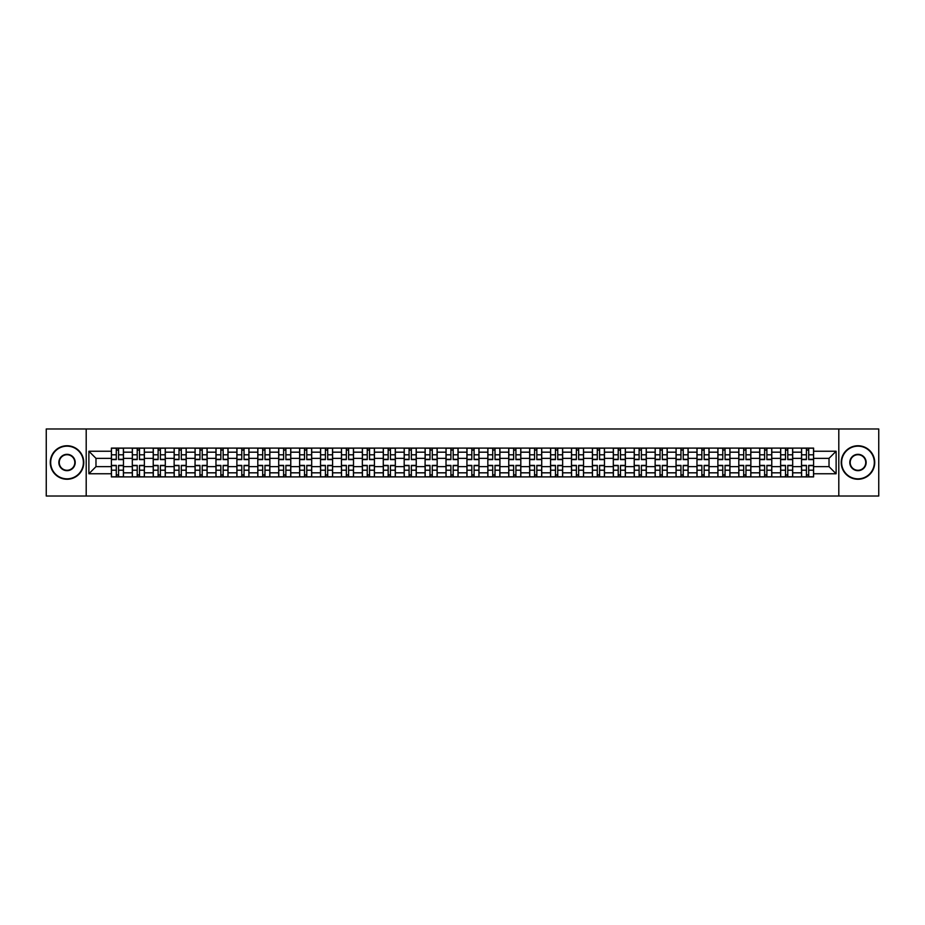 <?xml version="1.0" encoding="UTF-8"?>
<svg xmlns="http://www.w3.org/2000/svg" width="925" height="925" viewBox="0 0 925 925"><rect width="100%" height="100%" fill="white"/><g stroke="black" fill="none" stroke-linecap="round" stroke-linejoin="round"><path stroke-width="1.39" d="M838.802 496.02L878.75 496.02L878.75 428.98L46.25 428.98L46.25 496.02L838.802 496.02L838.802 428.98M132.31 476.907L132.31 452.175L123.464 452.175L123.464 476.907M123.464 452.175L123.464 448.093M132.31 452.175L132.31 448.093M144.381 448.093L144.381 476.907M153.226 476.907L153.226 448.093M165.298 448.093L165.298 476.907M174.143 476.907L174.143 448.093M186.202 448.093L186.202 476.907M195.059 476.907L195.059 448.093M207.119 448.093L207.119 476.907M215.964 476.907L215.964 448.093M228.036 448.093L228.036 476.907M236.881 476.907L236.881 448.093M248.941 448.093L248.941 476.907M257.798 476.907L257.798 448.093M269.857 448.093L269.857 476.907M278.702 476.907L278.702 448.093M290.774 448.093L290.774 476.907M299.619 476.907L299.619 448.093M311.69 448.093L311.69 476.907M320.536 476.907L320.536 448.093M332.595 448.093L332.595 476.907M341.441 476.907L341.441 448.093M353.512 448.093L353.512 476.907M362.357 476.907L362.357 448.093M374.428 448.093L374.428 476.907M383.274 476.907L383.274 448.093M395.333 448.093L395.333 476.907M404.19 476.907L404.19 448.093M416.25 448.093L416.25 476.907M425.095 476.907L425.095 448.093M437.167 448.093L437.167 476.907M446.012 476.907L446.012 448.093M458.072 448.093L458.072 476.907M466.928 476.907L466.928 448.093M478.988 448.093L478.988 476.907M487.833 476.907L487.833 448.093M499.905 448.093L499.905 476.907M508.75 476.907L508.75 448.093M520.81 448.093L520.81 476.907M529.667 476.907L529.667 448.093M541.726 448.093L541.726 476.907M550.572 476.907L550.572 448.093M562.643 448.093L562.643 476.907M571.488 476.907L571.488 448.093M583.559 448.093L583.559 476.907M592.405 476.907L592.405 448.093M604.464 448.093L604.464 476.907M613.31 476.907L613.31 448.093M625.381 448.093L625.381 476.907M634.226 476.907L634.226 448.093M646.298 448.093L646.298 476.907M655.143 476.907L655.143 448.093M667.202 448.093L667.202 476.907M676.059 476.907L676.059 448.093M688.119 448.093L688.119 476.907M696.964 476.907L696.964 448.093M709.036 448.093L709.036 476.907M717.881 476.907L717.881 448.093M729.941 448.093L729.941 476.907M738.798 476.907L738.798 448.093M750.857 448.093L750.857 476.907M759.702 476.907L759.702 448.093M771.774 448.093L771.774 476.907M780.619 476.907L780.619 448.093M792.69 448.093L792.69 476.907M801.536 476.907L801.536 448.093M801.536 466.651L792.69 466.651M780.619 466.651L771.774 466.651M759.702 466.651L750.857 466.651M738.798 466.651L729.941 466.651M717.881 466.651L709.036 466.651M696.964 466.651L688.119 466.651M676.059 466.651L667.202 466.651M655.143 466.651L646.298 466.651M634.226 466.651L625.381 466.651M613.31 466.651L604.464 466.651M592.405 466.651L583.559 466.651M571.488 466.651L562.643 466.651M550.572 466.651L541.726 466.651M529.667 466.651L520.81 466.651M508.75 466.651L499.905 466.651M487.833 466.651L478.988 466.651M466.928 466.651L458.072 466.651M446.012 466.651L437.167 466.651M425.095 466.651L416.25 466.651M404.19 466.651L395.333 466.651M383.274 466.651L374.428 466.651M362.357 466.651L353.512 466.651M341.441 466.651L332.595 466.651M320.536 466.651L311.69 466.651M299.619 466.651L290.774 466.651M278.702 466.651L269.857 466.651M257.798 466.651L248.941 466.651M236.881 466.651L228.036 466.651M215.964 466.651L207.119 466.651M195.059 466.651L186.202 466.651M174.143 466.651L165.298 466.651M153.226 466.651L144.381 466.651M132.31 466.651L123.464 466.651M801.536 458.349L792.69 458.349M780.619 458.349L771.774 458.349M759.702 458.349L750.857 458.349M738.798 458.349L729.941 458.349M717.881 458.349L709.036 458.349M696.964 458.349L688.119 458.349M676.059 458.349L667.202 458.349M655.143 458.349L646.298 458.349M634.226 458.349L625.381 458.349M613.31 458.349L604.464 458.349M592.405 458.349L583.559 458.349M571.488 458.349L562.643 458.349M550.572 458.349L541.726 458.349M529.667 458.349L520.81 458.349M508.75 458.349L499.905 458.349M487.833 458.349L478.988 458.349M466.928 458.349L458.072 458.349M446.012 458.349L437.167 458.349M425.095 458.349L416.25 458.349M404.19 458.349L395.333 458.349M383.274 458.349L374.428 458.349M362.357 458.349L353.512 458.349M341.441 458.349L332.595 458.349M320.536 458.349L311.69 458.349M299.619 458.349L290.774 458.349M278.702 458.349L269.857 458.349M257.798 458.349L248.941 458.349M236.881 458.349L228.036 458.349M215.964 458.349L207.119 458.349M195.059 458.349L186.202 458.349M174.143 458.349L165.298 458.349M153.226 458.349L144.381 458.349M132.31 458.349L123.464 458.349M95.98 466.651L111.405 466.651L111.405 458.349L95.98 458.349L95.98 466.651L88.881 473.762L88.881 451.238L111.405 451.238L111.405 458.349M813.595 458.349L813.595 466.651L829.02 466.651L829.02 458.349L813.595 458.349L813.595 448.093L111.405 448.093L111.405 451.238M813.595 451.238L836.119 451.238L836.119 473.762L813.595 473.762L813.595 466.651M111.405 466.651L111.405 476.907L813.595 476.907L813.595 473.762M111.405 473.762L88.881 473.762M86.198 496.02L86.198 428.98M118.573 474.895L116.296 474.895M116.296 450.105L118.573 450.105M139.49 474.895L137.212 474.895M137.212 450.105L139.49 450.105M160.395 474.895L158.117 474.895M158.117 450.105L160.395 450.105M181.312 474.895L179.034 474.895M179.034 450.105L181.312 450.105M202.228 474.895L199.95 474.895M199.95 450.105L202.228 450.105M223.145 474.895L220.855 474.895M220.855 450.105L223.145 450.105M244.05 474.895L241.772 474.895M241.772 450.105L244.05 450.105M264.966 474.895L262.688 474.895M262.688 450.105L264.966 450.105M285.883 474.895L283.605 474.895M283.605 450.105L285.883 450.105M306.788 474.895L304.51 474.895M304.51 450.105L306.788 450.105M327.704 474.895L325.427 474.895M325.427 450.105L327.704 450.105M348.621 474.895L346.343 474.895M346.343 450.105L348.621 450.105M369.526 474.895L367.248 474.895M367.248 450.105L369.526 450.105M390.442 474.895L388.165 474.895M388.165 450.105L390.442 450.105M411.359 474.895L409.081 474.895M409.081 450.105L411.359 450.105M432.276 474.895L429.986 474.895M429.986 450.105L432.276 450.105M453.181 474.895L450.903 474.895M450.903 450.105L453.181 450.105M474.097 474.895L471.819 474.895M471.819 450.105L474.097 450.105M495.014 474.895L492.724 474.895M492.724 450.105L495.014 450.105M515.919 474.895L513.641 474.895M513.641 450.105L515.919 450.105M536.835 474.895L534.558 474.895M534.558 450.105L536.835 450.105M557.752 474.895L555.474 474.895M555.474 450.105L557.752 450.105M578.657 474.895L576.379 474.895M576.379 450.105L578.657 450.105M599.573 474.895L597.296 474.895M597.296 450.105L599.573 450.105M620.49 474.895L618.212 474.895M618.212 450.105L620.49 450.105M641.395 474.895L639.117 474.895M639.117 450.105L641.395 450.105M662.312 474.895L660.034 474.895M660.034 450.105L662.312 450.105M683.228 474.895L680.95 474.895M680.95 450.105L683.228 450.105M704.145 474.895L701.855 474.895M701.855 450.105L704.145 450.105M725.05 474.895L722.772 474.895M722.772 450.105L725.05 450.105M745.966 474.895L743.688 474.895M743.688 450.105L745.966 450.105M766.883 474.895L764.605 474.895M764.605 450.105L766.883 450.105M787.788 474.895L785.51 474.895M785.51 450.105L787.788 450.105M808.704 474.895L806.427 474.895M806.427 450.105L808.704 450.105M88.881 451.238L95.98 458.349M829.02 466.651L836.119 473.762M829.02 458.349L836.119 451.238M118.573 459.621L118.573 448.22L123.395 448.22L123.395 459.621L118.573 459.621M116.296 449.966L118.573 449.966M116.296 448.22L111.474 448.22L111.474 459.621L116.296 459.621L116.296 448.22L118.573 448.22M116.296 465.379L116.296 476.78L111.474 476.78L111.474 465.379L116.296 465.379M118.573 475.034L116.296 475.034M118.573 476.78L123.395 476.78L123.395 465.379L118.573 465.379L118.573 476.78L116.296 476.78M139.49 459.621L139.49 448.22L144.312 448.22L144.312 459.621L139.49 459.621M137.212 449.966L139.49 449.966M137.212 448.22L132.379 448.22L132.379 459.621L137.212 459.621L137.212 448.22L139.49 448.22M160.395 459.621L160.395 448.22L165.228 448.22L165.228 459.621L160.395 459.621M158.117 449.966L160.395 449.966M158.117 448.22L153.296 448.22L153.296 459.621L158.117 459.621L158.117 448.22L160.395 448.22M137.212 465.379L137.212 476.78L132.379 476.78L132.379 465.379L137.212 465.379M139.49 475.034L137.212 475.034M139.49 476.78L144.312 476.78L144.312 465.379L139.49 465.379L139.49 476.78L137.212 476.78M158.117 465.379L158.117 476.78L153.296 476.78L153.296 465.379L158.117 465.379M160.395 475.034L158.117 475.034M160.395 476.78L165.228 476.78L165.228 465.379L160.395 465.379L160.395 476.78L158.117 476.78M67.028 478.849A16.349 16.349 0 0 0 83.389 462.5A16.349 16.349 0 0 0 67.028 446.151A16.349 16.349 0 0 0 50.678 462.5A16.349 16.349 0 0 0 67.028 478.849M67.028 445.746A16.754 16.754 0 0 1 83.782 462.5A16.754 16.754 0 0 1 67.028 479.254A16.754 16.754 0 0 1 50.274 462.5A16.754 16.754 0 0 1 67.028 445.746M67.028 470.675A8.175 8.175 0 0 1 58.853 462.5A8.175 8.175 0 0 1 67.028 454.325A8.175 8.175 0 0 1 75.203 462.5A8.175 8.175 0 0 1 67.028 470.675M67.028 454.73A7.77 7.77 0 0 0 59.258 462.5A7.77 7.77 0 0 0 67.028 470.27A7.77 7.77 0 0 0 74.809 462.5A7.77 7.77 0 0 0 67.028 454.73M857.972 478.849A16.349 16.349 0 0 0 874.322 462.5A16.349 16.349 0 0 0 857.972 446.151A16.349 16.349 0 0 0 841.611 462.5A16.349 16.349 0 0 0 857.972 478.849M857.972 445.746A16.754 16.754 0 0 1 874.726 462.5A16.754 16.754 0 0 1 857.972 479.254A16.754 16.754 0 0 1 841.218 462.5A16.754 16.754 0 0 1 857.972 445.746M857.972 470.675A8.175 8.175 0 0 1 849.798 462.5A8.175 8.175 0 0 1 857.972 454.325A8.175 8.175 0 0 1 866.147 462.5A8.175 8.175 0 0 1 857.972 470.675M857.972 454.73A7.77 7.77 0 0 0 850.191 462.5A7.77 7.77 0 0 0 857.972 470.27A7.77 7.77 0 0 0 865.742 462.5A7.77 7.77 0 0 0 857.972 454.73M181.312 459.621L181.312 448.22L186.145 448.22L186.145 459.621L181.312 459.621M179.034 449.966L181.312 449.966M179.034 448.22L174.212 448.22L174.212 459.621L179.034 459.621L179.034 448.22L181.312 448.22M202.228 459.621L202.228 448.22L207.05 448.22L207.05 459.621L202.228 459.621M199.95 449.966L202.228 449.966M199.95 448.22L195.117 448.22L195.117 459.621L199.95 459.621L199.95 448.22L202.228 448.22M223.145 459.621L223.145 448.22L227.966 448.22L227.966 459.621L223.145 459.621M220.855 449.966L223.145 449.966M220.855 448.22L216.034 448.22L216.034 459.621L220.855 459.621L220.855 448.22L223.145 448.22M179.034 465.379L179.034 476.78L174.212 476.78L174.212 465.379L179.034 465.379M181.312 475.034L179.034 475.034M181.312 476.78L186.145 476.78L186.145 465.379L181.312 465.379L181.312 476.78L179.034 476.78M199.95 465.379L199.95 476.78L195.117 476.78L195.117 465.379L199.95 465.379M202.228 475.034L199.95 475.034M202.228 476.78L207.05 476.78L207.05 465.379L202.228 465.379L202.228 476.78L199.95 476.78M220.855 465.379L220.855 476.78L216.034 476.78L216.034 465.379L220.855 465.379M223.145 475.034L220.855 475.034M223.145 476.78L227.966 476.78L227.966 465.379L223.145 465.379L223.145 476.78L220.855 476.78M241.772 465.379L241.772 476.78L236.95 476.78L236.95 465.379L241.772 465.379M244.05 475.034L241.772 475.034M244.05 476.78L248.883 476.78L248.883 465.379L244.05 465.379L244.05 476.78L241.772 476.78M262.688 465.379L262.688 476.78L257.855 476.78L257.855 465.379L262.688 465.379M264.966 475.034L262.688 475.034M264.966 476.78L269.788 476.78L269.788 465.379L264.966 465.379L264.966 476.78L262.688 476.78M283.605 465.379L283.605 476.78L278.772 476.78L278.772 465.379L283.605 465.379M285.883 475.034L283.605 475.034M285.883 476.78L290.704 476.78L290.704 465.379L285.883 465.379L285.883 476.78L283.605 476.78M304.51 465.379L304.51 476.78L299.688 476.78L299.688 465.379L304.51 465.379M306.788 475.034L304.51 475.034M306.788 476.78L311.621 476.78L311.621 465.379L306.788 465.379L306.788 476.78L304.51 476.78M325.427 465.379L325.427 476.78L320.605 476.78L320.605 465.379L325.427 465.379M327.704 475.034L325.427 475.034M327.704 476.78L332.526 476.78L332.526 465.379L327.704 465.379L327.704 476.78L325.427 476.78M346.343 465.379L346.343 476.78L341.51 476.78L341.51 465.379L346.343 465.379M348.621 475.034L346.343 475.034M348.621 476.78L353.442 476.78L353.442 465.379L348.621 465.379L348.621 476.78L346.343 476.78M367.248 465.379L367.248 476.78L362.427 476.78L362.427 465.379L367.248 465.379M369.526 475.034L367.248 475.034M369.526 476.78L374.359 476.78L374.359 465.379L369.526 465.379L369.526 476.78L367.248 476.78M388.165 465.379L388.165 476.78L383.343 476.78L383.343 465.379L388.165 465.379M390.442 475.034L388.165 475.034M390.442 476.78L395.276 476.78L395.276 465.379L390.442 465.379L390.442 476.78L388.165 476.78M409.081 465.379L409.081 476.78L404.248 476.78L404.248 465.379L409.081 465.379M411.359 475.034L409.081 475.034M411.359 476.78L416.181 476.78L416.181 465.379L411.359 465.379L411.359 476.78L409.081 476.78M429.986 465.379L429.986 476.78L425.165 476.78L425.165 465.379L429.986 465.379M432.276 475.034L429.986 475.034M432.276 476.78L437.097 476.78L437.097 465.379L432.276 465.379L432.276 476.78L429.986 476.78M450.903 465.379L450.903 476.78L446.081 476.78L446.081 465.379L450.903 465.379M453.181 475.034L450.903 475.034M453.181 476.78L458.014 476.78L458.014 465.379L453.181 465.379L453.181 476.78L450.903 476.78M471.819 465.379L471.819 476.78L466.986 476.78L466.986 465.379L471.819 465.379M474.097 475.034L471.819 475.034M474.097 476.78L478.919 476.78L478.919 465.379L474.097 465.379L474.097 476.78L471.819 476.78M492.724 465.379L492.724 476.78L487.903 476.78L487.903 465.379L492.724 465.379M495.014 475.034L492.724 475.034M495.014 476.78L499.835 476.78L499.835 465.379L495.014 465.379L495.014 476.78L492.724 476.78M513.641 465.379L513.641 476.78L508.819 476.78L508.819 465.379L513.641 465.379M515.919 475.034L513.641 475.034M515.919 476.78L520.752 476.78L520.752 465.379L515.919 465.379L515.919 476.78L513.641 476.78M534.558 465.379L534.558 476.78L529.724 476.78L529.724 465.379L534.558 465.379M536.835 475.034L534.558 475.034M536.835 476.78L541.657 476.78L541.657 465.379L536.835 465.379L536.835 476.78L534.558 476.78M555.474 465.379L555.474 476.78L550.641 476.78L550.641 465.379L555.474 465.379M557.752 475.034L555.474 475.034M557.752 476.78L562.573 476.78L562.573 465.379L557.752 465.379L557.752 476.78L555.474 476.78M244.05 459.621L244.05 448.22L248.883 448.22L248.883 459.621L244.05 459.621M241.772 449.966L244.05 449.966M241.772 448.22L236.95 448.22L236.95 459.621L241.772 459.621L241.772 448.22L244.05 448.22M264.966 459.621L264.966 448.22L269.788 448.22L269.788 459.621L264.966 459.621M262.688 449.966L264.966 449.966M262.688 448.22L257.855 448.22L257.855 459.621L262.688 459.621L262.688 448.22L264.966 448.22M285.883 459.621L285.883 448.22L290.704 448.22L290.704 459.621L285.883 459.621M283.605 449.966L285.883 449.966M283.605 448.22L278.772 448.22L278.772 459.621L283.605 459.621L283.605 448.22L285.883 448.22M306.788 459.621L306.788 448.22L311.621 448.22L311.621 459.621L306.788 459.621M304.51 449.966L306.788 449.966M304.51 448.22L299.688 448.22L299.688 459.621L304.51 459.621L304.51 448.22L306.788 448.22M327.704 459.621L327.704 448.22L332.526 448.22L332.526 459.621L327.704 459.621M325.427 449.966L327.704 449.966M325.427 448.22L320.605 448.22L320.605 459.621L325.427 459.621L325.427 448.22L327.704 448.22M348.621 459.621L348.621 448.22L353.442 448.22L353.442 459.621L348.621 459.621M346.343 449.966L348.621 449.966M346.343 448.22L341.51 448.22L341.51 459.621L346.343 459.621L346.343 448.22L348.621 448.22M369.526 459.621L369.526 448.22L374.359 448.22L374.359 459.621L369.526 459.621M367.248 449.966L369.526 449.966M367.248 448.22L362.427 448.22L362.427 459.621L367.248 459.621L367.248 448.22L369.526 448.22M390.442 459.621L390.442 448.22L395.276 448.22L395.276 459.621L390.442 459.621M388.165 449.966L390.442 449.966M388.165 448.22L383.343 448.22L383.343 459.621L388.165 459.621L388.165 448.22L390.442 448.22M411.359 459.621L411.359 448.22L416.181 448.22L416.181 459.621L411.359 459.621M409.081 449.966L411.359 449.966M409.081 448.22L404.248 448.22L404.248 459.621L409.081 459.621L409.081 448.22L411.359 448.22M432.276 459.621L432.276 448.22L437.097 448.22L437.097 459.621L432.276 459.621M429.986 449.966L432.276 449.966M429.986 448.22L425.165 448.22L425.165 459.621L429.986 459.621L429.986 448.22L432.276 448.22M453.181 459.621L453.181 448.22L458.014 448.22L458.014 459.621L453.181 459.621M450.903 449.966L453.181 449.966M450.903 448.22L446.081 448.22L446.081 459.621L450.903 459.621L450.903 448.22L453.181 448.22M474.097 459.621L474.097 448.22L478.919 448.22L478.919 459.621L474.097 459.621M471.819 449.966L474.097 449.966M471.819 448.22L466.986 448.22L466.986 459.621L471.819 459.621L471.819 448.22L474.097 448.22M495.014 459.621L495.014 448.22L499.835 448.22L499.835 459.621L495.014 459.621M492.724 449.966L495.014 449.966M492.724 448.22L487.903 448.22L487.903 459.621L492.724 459.621L492.724 448.22L495.014 448.22M515.919 459.621L515.919 448.22L520.752 448.22L520.752 459.621L515.919 459.621M513.641 449.966L515.919 449.966M513.641 448.22L508.819 448.22L508.819 459.621L513.641 459.621L513.641 448.22L515.919 448.22M536.835 459.621L536.835 448.22L541.657 448.22L541.657 459.621L536.835 459.621M534.558 449.966L536.835 449.966M534.558 448.22L529.724 448.22L529.724 459.621L534.558 459.621L534.558 448.22L536.835 448.22M557.752 459.621L557.752 448.22L562.573 448.22L562.573 459.621L557.752 459.621M555.474 449.966L557.752 449.966M555.474 448.22L550.641 448.22L550.641 459.621L555.474 459.621L555.474 448.22L557.752 448.22M578.657 459.621L578.657 448.22L583.49 448.22L583.49 459.621L578.657 459.621M576.379 449.966L578.657 449.966M576.379 448.22L571.558 448.22L571.558 459.621L576.379 459.621L576.379 448.22L578.657 448.22M599.573 459.621L599.573 448.22L604.395 448.22L604.395 459.621L599.573 459.621M597.296 449.966L599.573 449.966M597.296 448.22L592.474 448.22L592.474 459.621L597.296 459.621L597.296 448.22L599.573 448.22M620.49 459.621L620.49 448.22L625.312 448.22L625.312 459.621L620.49 459.621M618.212 449.966L620.49 449.966M618.212 448.22L613.379 448.22L613.379 459.621L618.212 459.621L618.212 448.22L620.49 448.22M641.395 459.621L641.395 448.22L646.228 448.22L646.228 459.621L641.395 459.621M639.117 449.966L641.395 449.966M639.117 448.22L634.296 448.22L634.296 459.621L639.117 459.621L639.117 448.22L641.395 448.22M576.379 465.379L576.379 476.78L571.558 476.78L571.558 465.379L576.379 465.379M578.657 475.034L576.379 475.034M578.657 476.78L583.49 476.78L583.49 465.379L578.657 465.379L578.657 476.78L576.379 476.78M597.296 465.379L597.296 476.78L592.474 476.78L592.474 465.379L597.296 465.379M599.573 475.034L597.296 475.034M599.573 476.78L604.395 476.78L604.395 465.379L599.573 465.379L599.573 476.78L597.296 476.78M618.212 465.379L618.212 476.78L613.379 476.78L613.379 465.379L618.212 465.379M620.49 475.034L618.212 475.034M620.49 476.78L625.312 476.78L625.312 465.379L620.49 465.379L620.49 476.78L618.212 476.78M639.117 465.379L639.117 476.78L634.296 476.78L634.296 465.379L639.117 465.379M641.395 475.034L639.117 475.034M641.395 476.78L646.228 476.78L646.228 465.379L641.395 465.379L641.395 476.78L639.117 476.78M662.312 459.621L662.312 448.22L667.145 448.22L667.145 459.621L662.312 459.621M660.034 449.966L662.312 449.966M660.034 448.22L655.212 448.22L655.212 459.621L660.034 459.621L660.034 448.22L662.312 448.22M660.034 465.379L660.034 476.78L655.212 476.78L655.212 465.379L660.034 465.379M662.312 475.034L660.034 475.034M662.312 476.78L667.145 476.78L667.145 465.379L662.312 465.379L662.312 476.78L660.034 476.78M683.228 459.621L683.228 448.22L688.05 448.22L688.05 459.621L683.228 459.621M680.95 449.966L683.228 449.966M680.95 448.22L676.117 448.22L676.117 459.621L680.95 459.621L680.95 448.22L683.228 448.22M680.95 465.379L680.95 476.78L676.117 476.78L676.117 465.379L680.95 465.379M683.228 475.034L680.95 475.034M683.228 476.78L688.05 476.78L688.05 465.379L683.228 465.379L683.228 476.78L680.95 476.78M704.145 459.621L704.145 448.22L708.966 448.22L708.966 459.621L704.145 459.621M701.855 449.966L704.145 449.966M701.855 448.22L697.034 448.22L697.034 459.621L701.855 459.621L701.855 448.22L704.145 448.22M701.855 465.379L701.855 476.78L697.034 476.78L697.034 465.379L701.855 465.379M704.145 475.034L701.855 475.034M704.145 476.78L708.966 476.78L708.966 465.379L704.145 465.379L704.145 476.78L701.855 476.78M725.05 459.621L725.05 448.22L729.883 448.22L729.883 459.621L725.05 459.621M722.772 449.966L725.05 449.966M722.772 448.22L717.95 448.22L717.95 459.621L722.772 459.621L722.772 448.22L725.05 448.22M722.772 465.379L722.772 476.78L717.95 476.78L717.95 465.379L722.772 465.379M725.05 475.034L722.772 475.034M725.05 476.78L729.883 476.78L729.883 465.379L725.05 465.379L725.05 476.78L722.772 476.78M745.966 459.621L745.966 448.22L750.788 448.22L750.788 459.621L745.966 459.621M743.688 449.966L745.966 449.966M743.688 448.22L738.855 448.22L738.855 459.621L743.688 459.621L743.688 448.22L745.966 448.22M743.688 465.379L743.688 476.78L738.855 476.78L738.855 465.379L743.688 465.379M745.966 475.034L743.688 475.034M745.966 476.78L750.788 476.78L750.788 465.379L745.966 465.379L745.966 476.78L743.688 476.78M766.883 459.621L766.883 448.22L771.704 448.22L771.704 459.621L766.883 459.621M764.605 449.966L766.883 449.966M764.605 448.22L759.772 448.22L759.772 459.621L764.605 459.621L764.605 448.22L766.883 448.22M764.605 465.379L764.605 476.78L759.772 476.78L759.772 465.379L764.605 465.379M766.883 475.034L764.605 475.034M766.883 476.78L771.704 476.78L771.704 465.379L766.883 465.379L766.883 476.78L764.605 476.78M787.788 459.621L787.788 448.22L792.621 448.22L792.621 459.621L787.788 459.621M785.51 449.966L787.788 449.966M785.51 448.22L780.688 448.22L780.688 459.621L785.51 459.621L785.51 448.22L787.788 448.22M785.51 465.379L785.51 476.78L780.688 476.78L780.688 465.379L785.51 465.379M787.788 475.034L785.51 475.034M787.788 476.78L792.621 476.78L792.621 465.379L787.788 465.379L787.788 476.78L785.51 476.78M808.704 459.621L808.704 448.22L813.526 448.22L813.526 459.621L808.704 459.621M806.427 449.966L808.704 449.966M806.427 448.22L801.605 448.22L801.605 459.621L806.427 459.621L806.427 448.22L808.704 448.22M806.427 465.379L806.427 476.78L801.605 476.78L801.605 465.379L806.427 465.379M808.704 475.034L806.427 475.034M808.704 476.78L813.526 476.78L813.526 465.379L808.704 465.379L808.704 476.78L806.427 476.78M780.619 452.175L771.774 452.175M759.702 452.175L750.857 452.175M738.798 452.175L729.941 452.175M717.881 452.175L709.036 452.175M696.964 452.175L688.119 452.175M676.059 452.175L667.202 452.175M655.143 452.175L646.298 452.175M634.226 452.175L625.381 452.175M613.31 452.175L604.464 452.175M592.405 452.175L583.559 452.175M571.488 452.175L562.643 452.175M550.572 452.175L541.726 452.175M529.667 452.175L520.81 452.175M508.75 452.175L499.905 452.175M487.833 452.175L478.988 452.175M466.928 452.175L458.072 452.175M446.012 452.175L437.167 452.175M425.095 452.175L416.25 452.175M404.19 452.175L395.333 452.175M383.274 452.175L374.428 452.175M362.357 452.175L353.512 452.175M341.441 452.175L332.595 452.175M320.536 452.175L311.69 452.175M299.619 452.175L290.774 452.175M278.702 452.175L269.857 452.175M257.798 452.175L248.941 452.175M236.881 452.175L228.036 452.175M215.964 452.175L207.119 452.175M195.059 452.175L186.202 452.175M174.143 452.175L165.298 452.175M153.226 452.175L144.381 452.175M801.536 452.175L792.69 452.175M780.619 472.825L771.774 472.825M759.702 472.825L750.857 472.825M738.798 472.825L729.941 472.825M717.881 472.825L709.036 472.825M696.964 472.825L688.119 472.825M676.059 472.825L667.202 472.825M655.143 472.825L646.298 472.825M634.226 472.825L625.381 472.825M613.31 472.825L604.464 472.825M592.405 472.825L583.559 472.825M571.488 472.825L562.643 472.825M550.572 472.825L541.726 472.825M529.667 472.825L520.81 472.825M508.75 472.825L499.905 472.825M487.833 472.825L478.988 472.825M466.928 472.825L458.072 472.825M446.012 472.825L437.167 472.825M425.095 472.825L416.25 472.825M404.19 472.825L395.333 472.825M383.274 472.825L374.428 472.825M362.357 472.825L353.512 472.825M341.441 472.825L332.595 472.825M320.536 472.825L311.69 472.825M299.619 472.825L290.774 472.825M278.702 472.825L269.857 472.825M257.798 472.825L248.941 472.825M236.881 472.825L228.036 472.825M215.964 472.825L207.119 472.825M195.059 472.825L186.202 472.825M174.143 472.825L165.298 472.825M153.226 472.825L144.381 472.825M132.31 472.825L123.464 472.825M801.536 472.825L792.69 472.825M118.573 459.332L123.395 459.332M118.573 454.811L123.395 454.811M111.474 459.332L116.296 459.332M111.474 454.811L116.296 454.811M116.296 465.668L111.474 465.668M116.296 470.189L111.474 470.189M123.395 465.668L118.573 465.668M123.395 470.189L118.573 470.189M139.49 459.332L144.312 459.332M139.49 454.811L144.312 454.811M132.379 459.332L137.212 459.332M132.379 454.811L137.212 454.811M160.395 459.332L165.228 459.332M160.395 454.811L165.228 454.811M153.296 459.332L158.117 459.332M153.296 454.811L158.117 454.811M137.212 465.668L132.379 465.668M137.212 470.189L132.379 470.189M144.312 465.668L139.49 465.668M144.312 470.189L139.49 470.189M158.117 465.668L153.296 465.668M158.117 470.189L153.296 470.189M165.228 465.668L160.395 465.668M165.228 470.189L160.395 470.189M181.312 459.332L186.145 459.332M181.312 454.811L186.145 454.811M174.212 459.332L179.034 459.332M174.212 454.811L179.034 454.811M202.228 459.332L207.05 459.332M202.228 454.811L207.05 454.811M195.117 459.332L199.95 459.332M195.117 454.811L199.95 454.811M223.145 459.332L227.966 459.332M223.145 454.811L227.966 454.811M216.034 459.332L220.855 459.332M216.034 454.811L220.855 454.811M179.034 465.668L174.212 465.668M179.034 470.189L174.212 470.189M186.145 465.668L181.312 465.668M186.145 470.189L181.312 470.189M199.95 465.668L195.117 465.668M199.95 470.189L195.117 470.189M207.05 465.668L202.228 465.668M207.05 470.189L202.228 470.189M220.855 465.668L216.034 465.668M220.855 470.189L216.034 470.189M227.966 465.668L223.145 465.668M227.966 470.189L223.145 470.189M241.772 465.668L236.95 465.668M241.772 470.189L236.95 470.189M248.883 465.668L244.05 465.668M248.883 470.189L244.05 470.189M262.688 465.668L257.855 465.668M262.688 470.189L257.855 470.189M269.788 465.668L264.966 465.668M269.788 470.189L264.966 470.189M283.605 465.668L278.772 465.668M283.605 470.189L278.772 470.189M290.704 465.668L285.883 465.668M290.704 470.189L285.883 470.189M304.51 465.668L299.688 465.668M304.51 470.189L299.688 470.189M311.621 465.668L306.788 465.668M311.621 470.189L306.788 470.189M325.427 465.668L320.605 465.668M325.427 470.189L320.605 470.189M332.526 465.668L327.704 465.668M332.526 470.189L327.704 470.189M346.343 465.668L341.51 465.668M346.343 470.189L341.51 470.189M353.442 465.668L348.621 465.668M353.442 470.189L348.621 470.189M367.248 465.668L362.427 465.668M367.248 470.189L362.427 470.189M374.359 465.668L369.526 465.668M374.359 470.189L369.526 470.189M388.165 465.668L383.343 465.668M388.165 470.189L383.343 470.189M395.276 465.668L390.442 465.668M395.276 470.189L390.442 470.189M409.081 465.668L404.248 465.668M409.081 470.189L404.248 470.189M416.181 465.668L411.359 465.668M416.181 470.189L411.359 470.189M429.986 465.668L425.165 465.668M429.986 470.189L425.165 470.189M437.097 465.668L432.276 465.668M437.097 470.189L432.276 470.189M450.903 465.668L446.081 465.668M450.903 470.189L446.081 470.189M458.014 465.668L453.181 465.668M458.014 470.189L453.181 470.189M471.819 465.668L466.986 465.668M471.819 470.189L466.986 470.189M478.919 465.668L474.097 465.668M478.919 470.189L474.097 470.189M492.724 465.668L487.903 465.668M492.724 470.189L487.903 470.189M499.835 465.668L495.014 465.668M499.835 470.189L495.014 470.189M513.641 465.668L508.819 465.668M513.641 470.189L508.819 470.189M520.752 465.668L515.919 465.668M520.752 470.189L515.919 470.189M534.558 465.668L529.724 465.668M534.558 470.189L529.724 470.189M541.657 465.668L536.835 465.668M541.657 470.189L536.835 470.189M555.474 465.668L550.641 465.668M555.474 470.189L550.641 470.189M562.573 465.668L557.752 465.668M562.573 470.189L557.752 470.189M244.05 459.332L248.883 459.332M244.05 454.811L248.883 454.811M236.95 459.332L241.772 459.332M236.95 454.811L241.772 454.811M264.966 459.332L269.788 459.332M264.966 454.811L269.788 454.811M257.855 459.332L262.688 459.332M257.855 454.811L262.688 454.811M285.883 459.332L290.704 459.332M285.883 454.811L290.704 454.811M278.772 459.332L283.605 459.332M278.772 454.811L283.605 454.811M306.788 459.332L311.621 459.332M306.788 454.811L311.621 454.811M299.688 459.332L304.51 459.332M299.688 454.811L304.51 454.811M327.704 459.332L332.526 459.332M327.704 454.811L332.526 454.811M320.605 459.332L325.427 459.332M320.605 454.811L325.427 454.811M348.621 459.332L353.442 459.332M348.621 454.811L353.442 454.811M341.51 459.332L346.343 459.332M341.51 454.811L346.343 454.811M369.526 459.332L374.359 459.332M369.526 454.811L374.359 454.811M362.427 459.332L367.248 459.332M362.427 454.811L367.248 454.811M390.442 459.332L395.276 459.332M390.442 454.811L395.276 454.811M383.343 459.332L388.165 459.332M383.343 454.811L388.165 454.811M411.359 459.332L416.181 459.332M411.359 454.811L416.181 454.811M404.248 459.332L409.081 459.332M404.248 454.811L409.081 454.811M432.276 459.332L437.097 459.332M432.276 454.811L437.097 454.811M425.165 459.332L429.986 459.332M425.165 454.811L429.986 454.811M453.181 459.332L458.014 459.332M453.181 454.811L458.014 454.811M446.081 459.332L450.903 459.332M446.081 454.811L450.903 454.811M474.097 459.332L478.919 459.332M474.097 454.811L478.919 454.811M466.986 459.332L471.819 459.332M466.986 454.811L471.819 454.811M495.014 459.332L499.835 459.332M495.014 454.811L499.835 454.811M487.903 459.332L492.724 459.332M487.903 454.811L492.724 454.811M515.919 459.332L520.752 459.332M515.919 454.811L520.752 454.811M508.819 459.332L513.641 459.332M508.819 454.811L513.641 454.811M536.835 459.332L541.657 459.332M536.835 454.811L541.657 454.811M529.724 459.332L534.558 459.332M529.724 454.811L534.558 454.811M557.752 459.332L562.573 459.332M557.752 454.811L562.573 454.811M550.641 459.332L555.474 459.332M550.641 454.811L555.474 454.811M578.657 459.332L583.49 459.332M578.657 454.811L583.49 454.811M571.558 459.332L576.379 459.332M571.558 454.811L576.379 454.811M599.573 459.332L604.395 459.332M599.573 454.811L604.395 454.811M592.474 459.332L597.296 459.332M592.474 454.811L597.296 454.811M620.49 459.332L625.312 459.332M620.49 454.811L625.312 454.811M613.379 459.332L618.212 459.332M613.379 454.811L618.212 454.811M641.395 459.332L646.228 459.332M641.395 454.811L646.228 454.811M634.296 459.332L639.117 459.332M634.296 454.811L639.117 454.811M576.379 465.668L571.558 465.668M576.379 470.189L571.558 470.189M583.49 465.668L578.657 465.668M583.49 470.189L578.657 470.189M597.296 465.668L592.474 465.668M597.296 470.189L592.474 470.189M604.395 465.668L599.573 465.668M604.395 470.189L599.573 470.189M618.212 465.668L613.379 465.668M618.212 470.189L613.379 470.189M625.312 465.668L620.49 465.668M625.312 470.189L620.49 470.189M639.117 465.668L634.296 465.668M639.117 470.189L634.296 470.189M646.228 465.668L641.395 465.668M646.228 470.189L641.395 470.189M662.312 459.332L667.145 459.332M662.312 454.811L667.145 454.811M655.212 459.332L660.034 459.332M655.212 454.811L660.034 454.811M660.034 465.668L655.212 465.668M660.034 470.189L655.212 470.189M667.145 465.668L662.312 465.668M667.145 470.189L662.312 470.189M683.228 459.332L688.05 459.332M683.228 454.811L688.05 454.811M676.117 459.332L680.95 459.332M676.117 454.811L680.95 454.811M680.95 465.668L676.117 465.668M680.95 470.189L676.117 470.189M688.05 465.668L683.228 465.668M688.05 470.189L683.228 470.189M704.145 459.332L708.966 459.332M704.145 454.811L708.966 454.811M697.034 459.332L701.855 459.332M697.034 454.811L701.855 454.811M701.855 465.668L697.034 465.668M701.855 470.189L697.034 470.189M708.966 465.668L704.145 465.668M708.966 470.189L704.145 470.189M725.05 459.332L729.883 459.332M725.05 454.811L729.883 454.811M717.95 459.332L722.772 459.332M717.95 454.811L722.772 454.811M722.772 465.668L717.95 465.668M722.772 470.189L717.95 470.189M729.883 465.668L725.05 465.668M729.883 470.189L725.05 470.189M745.966 459.332L750.788 459.332M745.966 454.811L750.788 454.811M738.855 459.332L743.688 459.332M738.855 454.811L743.688 454.811M743.688 465.668L738.855 465.668M743.688 470.189L738.855 470.189M750.788 465.668L745.966 465.668M750.788 470.189L745.966 470.189M766.883 459.332L771.704 459.332M766.883 454.811L771.704 454.811M759.772 459.332L764.605 459.332M759.772 454.811L764.605 454.811M764.605 465.668L759.772 465.668M764.605 470.189L759.772 470.189M771.704 465.668L766.883 465.668M771.704 470.189L766.883 470.189M787.788 459.332L792.621 459.332M787.788 454.811L792.621 454.811M780.688 459.332L785.51 459.332M780.688 454.811L785.51 454.811M785.51 465.668L780.688 465.668M785.51 470.189L780.688 470.189M792.621 465.668L787.788 465.668M792.621 470.189L787.788 470.189M808.704 459.332L813.526 459.332M808.704 454.811L813.526 454.811M801.605 459.332L806.427 459.332M801.605 454.811L806.427 454.811M806.427 465.668L801.605 465.668M806.427 470.189L801.605 470.189M813.526 465.668L808.704 465.668M813.526 470.189L808.704 470.189"/></g></svg>
